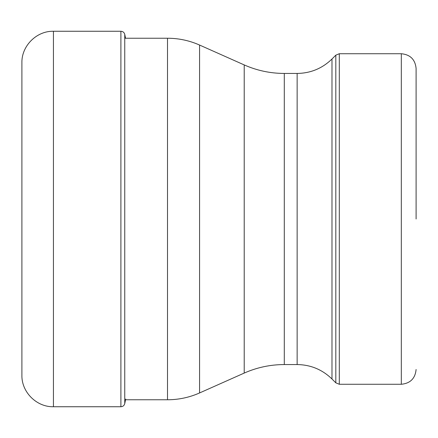 <?xml version="1.0" encoding="UTF-8"?>
<svg xmlns="http://www.w3.org/2000/svg" width="438" height="438" viewBox="0 0 438 438"><rect width="100%" height="100%" fill="white"/><g stroke="black" fill="none" stroke-linecap="round" stroke-linejoin="round"><path stroke-width="0.66" d="M21.9 62.798L21.9 375.202C21.467 392.054 36.584 407.17 53.436 406.738L53.436 31.262C36.584 30.83 21.467 45.946 21.9 62.798M416.1 219L416.1 68.514L416.1 219M125.706 399.013L124.759 403.595L124.759 34.405L125.553 38.237M124.759 34.405C124.211 32.445 122.925 31.399 120.899 31.262L120.899 406.738L53.436 406.738M331.982 378.99L335.815 382.823L335.815 55.177L331.982 59.01L331.982 378.99C322.28 369.568 310.662 364.755 297.139 364.558L297.139 73.442L284.295 73.442L284.295 364.558C270.339 364.591 256.975 367.433 244.212 373.077L199.58 392.946C189.369 397.469 178.682 399.741 167.513 399.763L167.513 38.237L124.759 38.237M199.58 392.946L199.58 45.054C189.369 40.531 178.682 38.259 167.513 38.237M244.212 373.077L244.212 64.923L199.58 45.054M339.302 53.732L401.317 53.732L401.317 384.268L339.302 384.268L339.302 53.732L335.815 55.177M124.759 403.595C124.211 405.555 122.925 406.601 120.899 406.738M120.899 31.262L53.436 31.262M167.513 399.763L124.759 399.763M284.295 73.442C270.339 73.409 256.975 70.567 244.212 64.923M297.139 364.558L284.295 364.558M331.982 59.01C322.28 68.432 310.662 73.245 297.139 73.442M401.317 53.732C410.296 54.608 415.224 59.535 416.1 68.514M401.317 384.268C410.296 383.392 415.224 378.465 416.1 369.486M335.815 382.823L339.302 384.268"/></g></svg>
